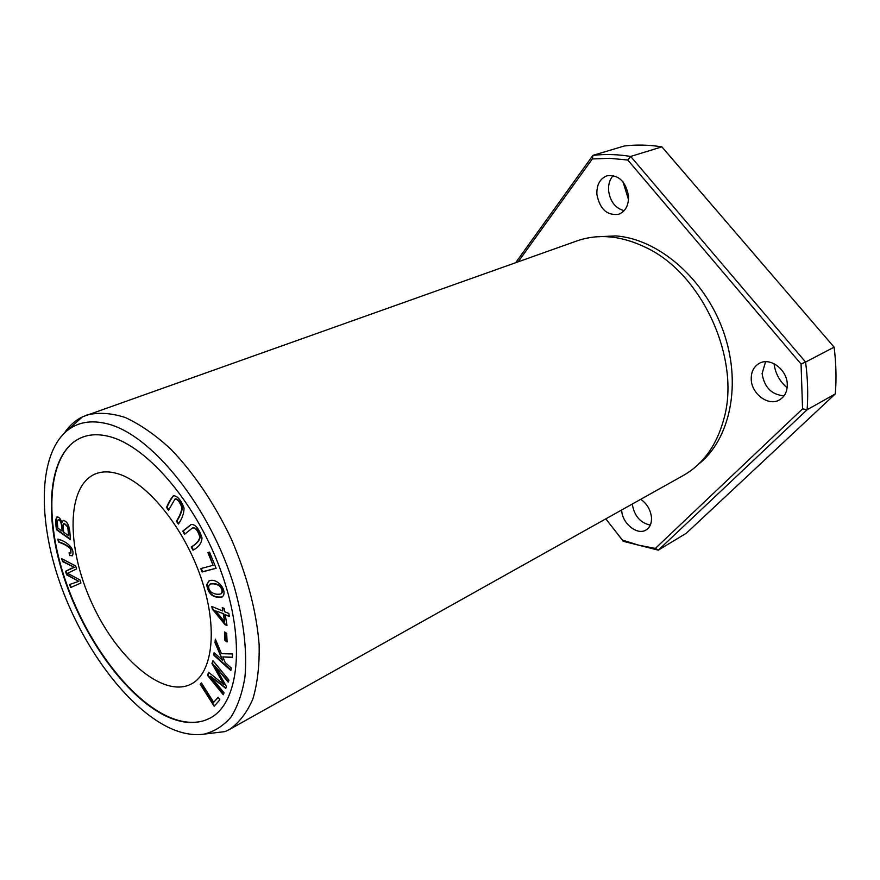 <?xml version="1.0" encoding="UTF-8"?>
<svg xmlns="http://www.w3.org/2000/svg" width="880" height="880" viewBox="0 0 880 880"><rect width="100%" height="100%" fill="white"/><g stroke="black" fill="none" stroke-linecap="round" stroke-linejoin="round"><path stroke-width="1.32" d="M64.339 433.125C69.234 425.799 75.273 420.365 82.456 416.834L576.95 240.911C598.554 233.409 621.709 235.686 646.415 247.753C702.361 274.219 740.894 359.172 723.943 418.704C716.749 445.236 703.208 464.156 683.32 475.475L229.251 729.597L225.203 731.577L204.127 734.107C192.896 735.779 180.774 733.425 167.761 727.056C125.642 706.068 82.016 646.184 59.818 582.56C37.642 519.002 38.588 454.883 66.682 431.035C77.396 422.169 90.893 419.749 107.173 423.775C151.822 434.467 210.639 507.606 234.267 586.894C243.76 620.719 247.313 650.815 244.926 677.182C242.275 693.231 237.644 706.53 231.033 717.068C223.432 725.835 214.467 731.511 204.127 734.107M86.614 415.096C98.131 412.148 110.979 412.951 125.169 417.472C139.887 424.226 154.957 434.643 170.368 448.723C193.303 472.23 214.621 503.69 231.341 539.055C247.115 575.751 256.377 610.874 259.127 644.435C259.567 665.313 257.477 683.507 252.857 699.028C246.917 712.679 239.052 722.876 229.251 729.597M216.117 568.304L209.55 552.101L207.889 552.574L213.059 565.323L200.728 568.601L202.103 571.978L216.117 568.304M70.433 539.627L69.817 531.652C69.014 524.755 66.781 521.015 63.118 520.432L62.007 522.489C60.401 518.441 58.685 516.637 56.859 517.055C55.572 518.617 55.429 522.819 56.452 529.683L70.433 539.627M80.916 583L79.97 579.931L67.584 573.287L76.571 568.909L75.669 565.994L61.622 558.602L62.546 561.605L74.415 567.314L65.549 571.263L66.66 574.86L78.749 581.328L69.663 584.518L70.609 587.554L80.916 583M184.492 534.369L192.412 528.011C195.481 527.549 197.945 530.552 199.804 537.031C199.199 540.595 196.35 543.917 191.257 546.986L192.973 550.198C198.781 547.14 201.795 543.026 201.993 537.856C198.913 528.385 195.239 523.963 190.982 524.59L182.776 531.168L184.492 534.369M69.773 555.61L72.534 555.522C75.185 548.119 66.187 541.2 57.904 539.132L58.454 542.047C63.789 543.917 67.793 546.161 70.466 548.768L70.719 553.113L69.058 552.871L69.773 555.61L69.63 553.069M229.328 616.484L228.811 613.426L224.708 611.754L224.147 608.399L222.222 607.618L222.783 610.973L211.827 606.507L212.256 608.971L225.104 624.723L227.018 625.526L225.214 614.801L229.328 616.484M204.226 720.621C192.742 724.053 179.993 722.392 165.99 715.66C126.313 696.256 84.909 638.858 64.801 578.556C44.649 518.342 47.641 458.909 76.219 440.242M117.678 473.682C146.883 482.086 183.612 526.9 200.86 577.324C218.273 627.759 212.971 673.167 191.136 684.079C163.075 698.566 116.49 658.075 91.553 602.448C66.132 547.052 66.374 485.32 95.755 473.759C102.168 471.284 109.472 471.262 117.678 473.682M214.148 706.255L219.813 699.875L218.141 697.246L213.686 702.306L201.366 682.88L200.211 684.255L214.148 706.255M230.901 670.549L231.176 667.92L225.214 662.596L222.805 656.898L232.232 657.492L232.595 653.972L221.474 653.686L215.347 639.111L215.017 642.73L222.53 660.198L214.093 652.674L213.851 655.303L230.901 670.549M227.095 641.938L226.655 633.314L224.499 631.928L224.95 640.541L227.095 641.938M168.52 510.224L174.988 499.059C177.672 499.279 179.982 502.15 181.918 507.705C181.456 511.621 179.608 516.142 176.396 521.268L178.398 524.073C182.16 518.639 184.041 513.304 184.041 508.079C181.049 500.071 177.518 495.946 173.448 495.704C171.072 498.256 168.773 502.161 166.529 507.43L168.52 510.224M223.278 694.738L224.037 692.813L210.551 676.258L225.753 688.424L226.468 686.609L214.819 665.808L228.206 682.165L228.976 680.196L212.971 660.66L211.937 663.421L223.85 684.585L208.626 672.298L207.493 675.334L223.278 694.738M206.712 584.639C208.153 594.231 213.246 598.356 221.98 597.025L223.465 595.639C226.534 588.236 216.007 577.434 208.912 580.998L206.712 584.639L209.165 580.899M605.836 518.837L622.402 540.1L638.792 545.204L655.358 548.405L802.56 408.87L807.114 409.75L835.307 393.899C836.528 378.708 836.132 363.132 834.108 347.16L661.881 146.85C648.967 144.826 636.438 144.54 624.294 145.992L592.922 155.375L515.691 262.669M622.402 540.1L623.293 541.31L658.328 550.154L807.114 409.75C808.247 394.273 807.73 378.378 805.574 362.065L834.108 347.16M802.56 408.87L801.064 364.067L627.803 160.05L630.674 156.453C617.683 154.319 605.099 153.956 592.922 155.375L592.328 158.95L518.166 261.8M801.064 364.067L805.574 362.065L630.674 156.453L661.881 146.85M627.803 160.039L609.796 158.301L592.328 158.95M109.747 436.656C148.357 446.699 198.297 505.868 221.958 573.991C245.971 642.092 238.865 703.208 210.122 718.091C197.285 724.658 182.424 723.932 165.539 715.902C124.267 695.618 81.389 634.513 62.15 571.857C42.823 509.278 49.445 449.603 82.687 437.107C90.618 434.148 99.638 433.994 109.747 436.656M628.518 199.628L623.051 181.907M787.127 387.849C779.691 381.392 775.324 373.34 774.015 363.682M655.358 548.405L658.328 550.154L686.268 533.269L835.307 393.899M784.058 395.835C771.595 394.746 764.269 387.321 762.091 373.56L765.578 361.735M650.276 525.118C640.354 522.874 634.381 516.01 632.368 504.526L632.335 504.009M624.107 210.705C615.296 208.197 610.115 201.476 608.564 190.531C608.223 184.393 609.774 179.388 613.228 175.527M751.234 379.137C751.124 371.679 753.885 366.388 759.495 363.253C770.352 357.038 787.237 369.754 787.27 384.45C787.314 391.666 784.674 396.836 779.361 399.96C768.361 406.56 751.388 393.822 751.234 379.137M640.761 499.29C647.02 503.778 650.595 509.85 651.475 517.495C651.739 523.369 649.924 527.527 646.041 529.98C637.329 535.678 622.259 523.49 621.687 510.51L621.654 509.982M596.871 194.359C596.574 184.844 599.918 178.662 606.903 175.824C618.475 174.471 625.68 181.192 628.529 195.998C628.749 205.326 625.504 211.409 618.805 214.247C607.123 215.842 599.819 209.209 596.871 194.359M698.643 464.101C730.422 439.186 742.082 383.251 723.151 330.781C704.374 278.278 658.053 238.744 615.615 235.906L595.65 236.874M605.803 518.859L623.293 541.31M214.511 705.848L200.673 684.002L201.487 683.056M213.686 702.306L218.24 697.411M230.967 669.933L214.324 655.061L214.511 653.048M222.53 660.198L215.49 642.488L215.721 640.002M232.265 657.217L222.805 656.898M227.073 641.366L225.434 640.299L225.005 632.258M168.795 509.696L167.024 507.221C169.202 502.227 171.424 498.355 173.701 495.616M178.673 523.556L176.891 521.048C180.103 515.922 181.951 511.401 182.424 507.496C180.488 501.941 178.167 499.07 175.483 498.85L175.23 498.982M223.498 694.177L207.966 675.081L208.912 672.529M223.85 684.585L212.41 663.179L213.235 660.979M228.426 681.604L214.819 665.808M225.94 687.951L210.551 676.258M223.3 614.009L224.598 621.753L223.784 613.778L215.666 610.885L223.784 613.778M229.24 616.011L225.214 614.801M226.941 625.042L225.577 624.481L212.74 608.74L212.399 606.738M222.783 610.973L222.783 607.849M224.598 621.753L215.666 610.885M72.215 555.852L70.235 555.412M70.466 548.768L70.928 548.57C68.266 545.963 64.262 543.719 58.927 541.849L58.454 539.374M70.928 552.981L70.928 548.57M184.91 534.017L183.271 530.948L191.224 524.491M193.402 549.846L191.752 546.766C196.845 543.697 199.694 540.375 200.299 536.811C198.44 530.332 195.976 527.329 192.907 527.802L192.654 527.912M71.06 587.356L70.136 584.342M78.749 581.328L67.122 574.662L66.011 571.065L71.896 568.073M74.415 567.314L63.008 561.407L62.238 558.932M221.045 593.791L221.309 593.692C223.278 591.547 222.827 588.885 219.923 585.684C216.964 583.748 213.763 583.176 210.331 583.968L210.1 584.089M219.439 585.915C222.332 589.116 222.794 591.778 220.825 593.923C217.404 594.759 214.126 594.11 210.98 591.998C208.318 588.962 207.933 586.366 209.847 584.199C213.279 583.407 216.469 583.979 219.439 585.915L219.923 585.684M222.211 596.904C213.521 597.971 208.516 593.813 207.196 584.408M67.936 528.539L68.552 535.689L63.723 532.257C63.041 527.065 63.129 524.139 63.987 523.457L67.419 526.669L67.936 528.539L67.892 526.482L64.24 523.402M68.552 535.689L68.398 528.352M62.073 531.091L57.86 528.11C57.244 522.951 57.288 520.256 57.981 520.025C60.313 519.354 61.677 523.039 62.073 531.091L62.546 530.904C62.15 522.852 60.786 519.156 58.454 519.838L58.245 519.97M70.389 539.066L56.925 529.496C55.99 523.017 56.056 518.848 57.112 516.989M62.007 522.489L63.371 520.355M216.084 568.216L202.587 571.747L201.256 568.458M213.059 565.323L208.417 552.42M82.456 416.834L66.682 431.024"/></g></svg>

